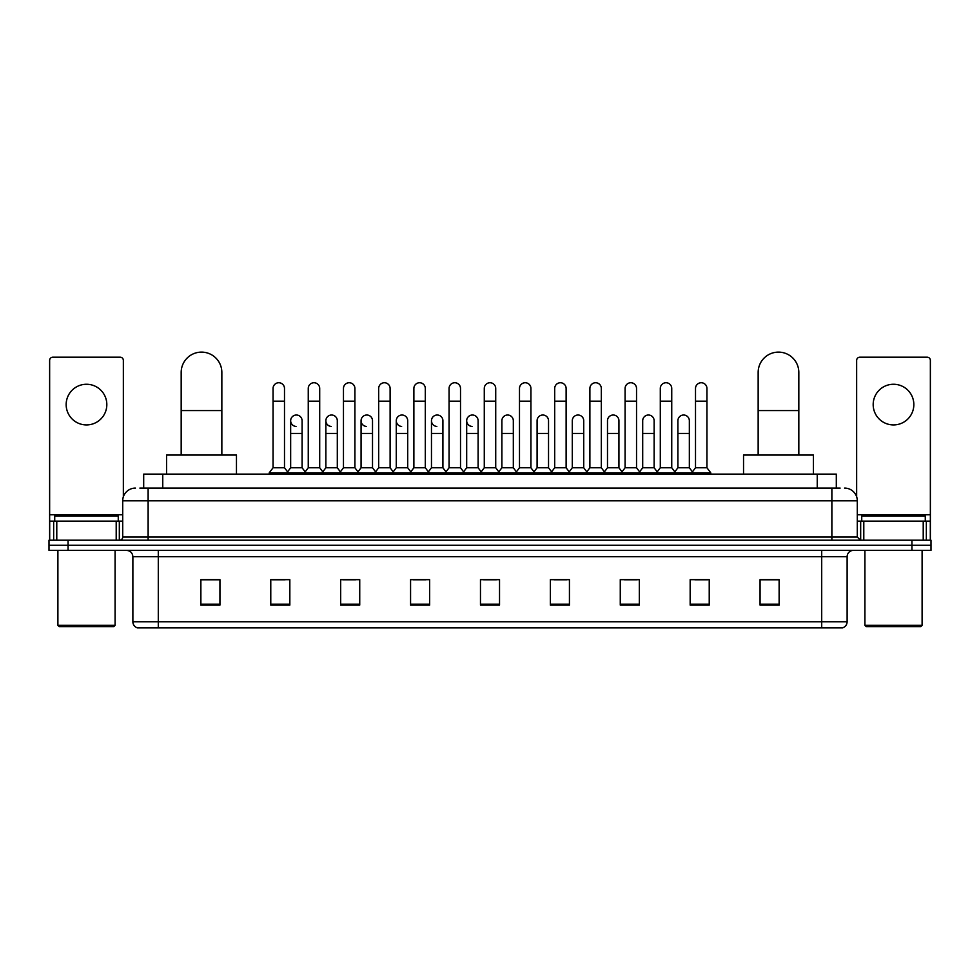 <?xml version="1.0" encoding="UTF-8"?>
<svg xmlns="http://www.w3.org/2000/svg" width="980" height="980" viewBox="0 0 980 980"><rect width="100%" height="100%" fill="white"/><g stroke="black" fill="none" stroke-linecap="round" stroke-linejoin="round"><path stroke-width="1.47" d="M143.692 488.089L143.692 474.112L836.308 474.112L836.308 488.089M140.165 488.089L840.13 488.089M139.871 488.089L148.127 488.089L148.127 500.805L122.708 500.805L122.708 537.028A3.173 3.173 0 0 1 119.536 540.201M135.424 488.089A12.703 12.703 0 0 0 122.708 500.805M844.576 488.089A12.703 12.703 0 0 1 857.292 500.805L857.292 537.028L860.465 540.201M68.061 540.201L49 540.201L49 545.284L68.061 545.284L49 545.284L49 550.368L68.061 550.368L68.061 545.284L911.939 545.284L68.061 545.284L68.061 540.201L911.939 540.201L911.939 545.284L931 545.284L911.939 545.284L911.939 550.368L68.061 550.368M911.939 550.368L931 550.368L931 540.201L911.939 540.201M847.124 621.798C846.941 624.836 845.422 626.869 842.543 627.886L821.706 627.886L821.706 621.798L847.124 621.798L847.124 556.726A6.358 6.358 0 0 1 853.47 550.368M821.706 627.886L137.457 627.886A6.358 6.358 0 0 1 132.876 621.798L132.876 556.726C132.508 552.867 130.389 550.748 126.53 550.368M779.125 605.077L779.125 579.658L760.064 579.658L760.064 605.077L779.125 605.077M709.226 605.077L709.226 579.658L690.165 579.658L690.165 605.077L709.226 605.077M639.327 605.077L639.327 579.658L620.267 579.658L620.267 605.077L639.327 605.077M569.429 605.077L569.429 579.658L550.368 579.658L550.368 605.077L569.429 605.077M219.936 605.077L219.936 579.658L200.875 579.658L200.875 605.077L219.936 605.077M289.835 605.077L289.835 579.658L270.774 579.658L270.774 605.077L289.835 605.077M359.734 605.077L359.734 579.658L340.673 579.658L340.673 605.077L359.734 605.077M429.632 605.077L429.632 579.658L410.571 579.658L410.571 605.077L429.632 605.077M499.531 605.077L499.531 579.658L480.47 579.658L480.47 605.077L499.531 605.077M624.456 579.793L637.172 579.793M694.869 579.793L707.572 579.793M413.241 579.793L425.945 579.793M342.829 579.793L355.544 579.793M272.428 579.793L285.131 579.793M554.055 579.793L566.759 579.793M483.642 579.793L496.358 579.793M219.936 579.793L200.875 579.793M779.125 579.793L760.064 579.793M86.497 384.258A20.335 20.335 0 0 0 66.162 404.593A20.335 20.335 0 0 0 86.497 424.928A20.335 20.335 0 0 0 106.82 404.593A20.335 20.335 0 0 0 86.497 384.258M116.204 540.201L116.204 521.14L56.779 521.14L56.779 540.201M123.345 496.836L123.345 360.371A3.173 3.173 0 0 0 120.172 357.198L52.81 357.198A3.173 3.173 0 0 0 49.637 360.371L49.637 521.14L56.779 521.14M116.204 521.14L122.708 521.14M49.637 540.201L49.637 521.14M113.815 626.624L59.168 626.624L57.894 625.35L115.089 625.35L113.815 626.624M57.894 550.368L57.894 625.35M115.089 550.368L115.089 625.35M118.262 521.14L118.262 516.056L54.721 516.056L54.721 521.14M181.178 455.051L181.178 372.437A20.335 20.335 0 0 1 201.513 352.114A20.335 20.335 0 0 1 221.847 372.437A20.335 20.335 0 0 0 201.513 352.114M221.847 455.051L221.847 372.437M236.462 474.112L236.462 455.051L166.563 455.051L166.563 474.112M758.153 455.051L758.153 372.437A20.335 20.335 0 0 1 778.488 352.114A20.335 20.335 0 0 1 798.823 372.437A20.335 20.335 0 0 0 778.488 352.114M798.823 455.051L798.823 372.437M813.437 474.112L813.437 455.051L743.538 455.051L743.538 474.112M273.053 401.163L284.494 401.163L284.494 467.754L273.053 467.754L273.053 388.46A5.721 5.721 0 0 1 279.141 382.751A5.721 5.721 0 0 1 284.494 388.46A5.721 5.721 0 0 0 279.141 382.751M273.053 467.754L269.243 472.838L269.243 474.112M284.494 467.754L288.304 472.838L269.243 472.838M308.259 467.754L308.259 401.163L319.701 401.163L319.701 467.754L308.259 467.754L304.449 472.838L288.304 472.838L288.304 474.112M308.259 401.163L308.259 388.46A5.721 5.721 0 0 1 314.335 382.751A5.721 5.721 0 0 1 319.701 388.46A5.721 5.721 0 0 0 314.335 382.751M319.701 467.754L323.51 472.838L304.449 472.838L304.449 474.112M343.466 467.754L343.466 401.163L354.907 401.163L354.907 467.754L343.466 467.754L339.656 472.838L323.51 472.838L323.51 474.112M343.466 401.163L343.466 388.46A5.721 5.721 0 0 1 349.541 382.751A5.721 5.721 0 0 1 354.907 388.46A5.721 5.721 0 0 0 349.541 382.751M354.907 467.754L358.717 472.838L339.656 472.838L339.656 474.112M378.672 467.754L378.672 401.163L390.113 401.163L390.113 467.754L378.672 467.754L374.862 472.838L358.717 472.838L358.717 474.112M378.672 401.163L378.672 388.46A5.721 5.721 0 0 1 384.748 382.751A5.721 5.721 0 0 1 390.113 388.46A5.721 5.721 0 0 0 384.748 382.751M390.113 467.754L393.923 472.838L374.862 472.838L374.862 474.112M413.879 467.754L413.879 401.163L425.308 401.163L425.308 467.754L413.879 467.754L410.057 472.838L393.923 472.838L393.923 474.112M413.879 401.163L413.879 388.46A5.721 5.721 0 0 1 419.954 382.751A5.721 5.721 0 0 1 425.308 388.46A5.721 5.721 0 0 0 419.954 382.751M425.308 467.754L429.13 472.838L410.057 472.838L410.057 474.112M449.073 467.754L449.073 401.163L460.514 401.163L460.514 467.754L449.073 467.754L445.263 472.838L429.13 472.838L429.13 474.112M449.073 401.163L449.073 388.46A5.721 5.721 0 0 1 455.161 382.751A5.721 5.721 0 0 1 460.514 388.46A5.721 5.721 0 0 0 455.161 382.751M460.514 467.754L464.324 472.838L445.263 472.838L445.263 474.112M484.279 467.754L484.279 401.163L495.721 401.163L495.721 467.754L484.279 467.754L480.47 472.838L464.324 472.838L464.324 474.112M484.279 401.163L484.279 388.46A5.721 5.721 0 0 1 490.355 382.751A5.721 5.721 0 0 1 495.721 388.46A5.721 5.721 0 0 0 490.355 382.751M495.721 467.754L499.531 472.838L480.47 472.838L480.47 474.112M519.486 467.754L519.486 401.163L530.927 401.163L530.927 467.754L519.486 467.754L515.676 472.838L499.531 472.838L499.531 474.112M519.486 401.163L519.486 388.46A5.721 5.721 0 0 1 525.562 382.751A5.721 5.721 0 0 1 530.927 388.46A5.721 5.721 0 0 0 525.562 382.751M530.927 467.754L534.737 472.838L515.676 472.838L515.676 474.112M554.692 467.754L554.692 401.163L566.121 401.163L566.121 467.754L554.692 467.754L550.87 472.838L534.737 472.838L534.737 474.112M554.692 401.163L554.692 388.46A5.721 5.721 0 0 1 560.768 382.751A5.721 5.721 0 0 1 566.121 388.46A5.721 5.721 0 0 0 560.768 382.751M566.121 467.754L569.944 472.838L550.87 472.838L550.87 474.112M589.887 467.754L589.887 401.163L601.328 401.163L601.328 467.754L589.887 467.754L586.077 472.838L569.944 472.838L569.944 474.112M589.887 401.163L589.887 388.46A5.721 5.721 0 0 1 595.975 382.751A5.721 5.721 0 0 1 601.328 388.46A5.721 5.721 0 0 0 595.975 382.751M601.328 467.754L605.138 472.838L586.077 472.838L586.077 474.112M625.093 467.754L625.093 401.163L636.535 401.163L636.535 467.754L625.093 467.754L621.283 472.838L605.138 472.838L605.138 474.112M625.093 401.163L625.093 388.46A5.721 5.721 0 0 1 631.169 382.751A5.721 5.721 0 0 1 636.535 388.46A5.721 5.721 0 0 0 631.169 382.751M636.535 467.754L640.344 472.838L621.283 472.838L621.283 474.112M660.3 467.754L660.3 401.163L671.741 401.163L671.741 467.754L660.3 467.754L656.49 472.838L640.344 472.838L640.344 474.112M660.3 401.163L660.3 388.46A5.721 5.721 0 0 1 666.376 382.751A5.721 5.721 0 0 1 671.741 388.46A5.721 5.721 0 0 0 666.376 382.751M671.741 467.754L675.551 472.838L656.49 472.838L656.49 474.112M695.506 467.754L695.506 401.163L706.948 401.163L706.948 467.754L695.506 467.754L691.696 472.838L675.551 472.838L675.551 474.112M695.506 401.163L695.506 388.46A5.721 5.721 0 0 1 701.582 382.751A5.721 5.721 0 0 1 706.948 388.46A5.721 5.721 0 0 0 701.582 382.751M706.948 467.754L710.757 472.838L691.696 472.838L691.696 474.112M710.757 472.838L710.757 474.112M296.021 426.447A5.721 5.721 0 0 1 290.656 420.738A5.721 5.721 0 0 1 296.744 415.03A5.721 5.721 0 0 1 302.097 420.738L302.097 433.442L290.656 433.442L290.656 420.738M302.097 433.442L302.097 467.754L290.656 467.754L290.656 433.442M290.656 467.754L287.581 471.87M302.097 467.754L305.184 471.87M331.228 426.447A5.721 5.721 0 0 1 325.862 420.738A5.721 5.721 0 0 1 331.938 415.03A5.721 5.721 0 0 1 337.304 420.738L337.304 433.442L325.862 433.442L325.862 420.738M337.304 433.442L337.304 467.754L325.862 467.754L325.862 433.442M325.862 467.754L322.788 471.87M337.304 467.754L340.379 471.87M366.422 426.447A5.721 5.721 0 0 1 361.069 420.738A5.721 5.721 0 0 1 367.145 415.03A5.721 5.721 0 0 1 372.51 420.738L372.51 433.442L361.069 433.442L361.069 420.738M372.51 433.442L372.51 467.754L361.069 467.754L361.069 433.442M361.069 467.754L357.982 471.87M372.51 467.754L375.585 471.87M401.629 426.447A5.721 5.721 0 0 1 396.275 420.738A5.721 5.721 0 0 1 402.351 415.03A5.721 5.721 0 0 1 407.704 420.738L407.704 433.442L396.275 433.442L396.275 420.738M407.704 433.442L407.704 467.754L396.275 467.754L396.275 433.442M396.275 467.754L393.188 471.87M407.704 467.754L410.791 471.87M436.835 426.447A5.721 5.721 0 0 1 431.47 420.738A5.721 5.721 0 0 1 437.558 415.03A5.721 5.721 0 0 1 442.911 420.738L442.911 433.442L431.47 433.442L431.47 420.738M442.911 433.442L442.911 467.754L431.47 467.754L431.47 433.442M431.47 467.754L428.395 471.87M442.911 467.754L445.998 471.87M472.041 426.447A5.721 5.721 0 0 1 466.676 420.738A5.721 5.721 0 0 1 472.752 415.03A5.721 5.721 0 0 1 478.118 420.738L478.118 433.442L466.676 433.442L466.676 420.738M478.118 433.442L478.118 467.754L466.676 467.754L466.676 433.442M466.676 467.754L463.601 471.87M478.118 467.754L481.205 471.87M501.883 420.738A5.721 5.721 0 0 1 507.959 415.03A5.721 5.721 0 0 1 513.324 420.738L513.324 433.442L501.883 433.442L501.883 420.738M513.324 433.442L513.324 467.754L501.883 467.754L501.883 433.442M501.883 467.754L498.796 471.87M513.324 467.754L516.399 471.87M537.089 420.738A5.721 5.721 0 0 1 543.165 415.03A5.721 5.721 0 0 1 548.53 420.738L548.53 433.442L537.089 433.442L537.089 420.738M548.53 433.442L548.53 467.754L537.089 467.754L537.089 433.442M537.089 467.754L534.002 471.87M548.53 467.754L551.605 471.87M572.296 420.738A5.721 5.721 0 0 1 578.371 415.03A5.721 5.721 0 0 1 583.725 420.738L583.725 433.442L572.296 433.442L572.296 420.738M583.725 433.442L583.725 467.754L572.296 467.754L572.296 433.442M572.296 467.754L569.209 471.87M583.725 467.754L586.812 471.87M607.49 420.738A5.721 5.721 0 0 1 613.578 415.03A5.721 5.721 0 0 1 618.931 420.738L618.931 433.442L607.49 433.442L607.49 420.738M618.931 433.442L618.931 467.754L607.49 467.754L607.49 433.442M607.49 467.754L604.415 471.87M618.931 467.754L622.018 471.87M642.696 420.738A5.721 5.721 0 0 1 648.772 415.03A5.721 5.721 0 0 1 654.138 420.738L654.138 433.442L642.696 433.442L642.696 420.738M654.138 433.442L654.138 467.754L642.696 467.754L642.696 433.442M642.696 467.754L639.622 471.87M654.138 467.754L657.213 471.87M677.903 420.738A5.721 5.721 0 0 1 683.979 415.03A5.721 5.721 0 0 1 689.344 420.738L689.344 433.442L677.903 433.442L677.903 420.738M689.344 433.442L689.344 467.754L677.903 467.754L677.903 433.442M677.903 467.754L674.816 471.87M689.344 467.754L692.419 471.87M893.503 384.258A20.335 20.335 0 0 0 873.18 404.593A20.335 20.335 0 0 0 893.503 424.928A20.335 20.335 0 0 0 913.838 404.593A20.335 20.335 0 0 0 893.503 384.258M923.221 540.201L923.221 521.14L863.797 521.14L863.797 540.201M923.221 521.14L930.363 521.14L930.363 360.371A3.173 3.173 0 0 0 927.19 357.198L859.827 357.198A3.173 3.173 0 0 0 856.655 360.371L856.655 496.836M857.292 521.14L863.797 521.14M930.363 521.14L930.363 540.201M920.833 626.624L866.185 626.624L864.911 625.35L922.107 625.35L920.833 626.624M864.911 550.368L864.911 625.35M922.107 550.368L922.107 625.35M925.279 521.14L925.279 516.056L861.739 516.056L861.739 521.14M162.754 488.089L162.754 474.112M817.247 488.089L817.247 474.112M148.127 540.201L148.127 537.028L857.292 537.028M122.708 537.028L148.127 537.028L148.127 500.805L831.873 500.805L831.873 540.201M857.292 500.805L831.873 500.805L831.873 488.089M821.706 550.368L821.706 556.726L132.876 556.726M847.124 556.726L821.706 556.726L821.706 621.798L158.294 621.798L158.294 627.886M132.876 621.798L158.294 621.798L158.294 550.368M499.531 604.195L480.47 604.195M429.632 604.195L410.571 604.195M359.734 604.195L340.673 604.195M289.835 604.195L270.774 604.195M219.936 604.195L200.875 604.195M569.429 604.195L550.368 604.195M639.327 604.195L620.267 604.195M709.226 604.195L690.165 604.195M779.125 604.195L760.064 604.195M122.708 514.782L49.637 514.782M119.327 521.14L119.327 540.201M49.686 521.14L49.686 540.201M53.655 540.201L53.655 521.14M181.178 410.571L221.847 410.571M758.153 410.571L798.823 410.571M930.363 514.782L857.292 514.782M930.314 540.201L930.314 521.14M926.345 521.14L926.345 540.201M860.673 540.201L860.673 521.14M284.494 401.163L284.494 388.46M319.701 401.163L319.701 388.46M354.907 401.163L354.907 388.46M390.113 401.163L390.113 388.46M425.308 401.163L425.308 388.46M460.514 401.163L460.514 388.46M495.721 401.163L495.721 388.46M530.927 401.163L530.927 388.46M566.121 401.163L566.121 388.46M601.328 401.163L601.328 388.46M636.535 401.163L636.535 388.46M671.741 401.163L671.741 388.46M706.948 401.163L706.948 388.46"/></g></svg>
